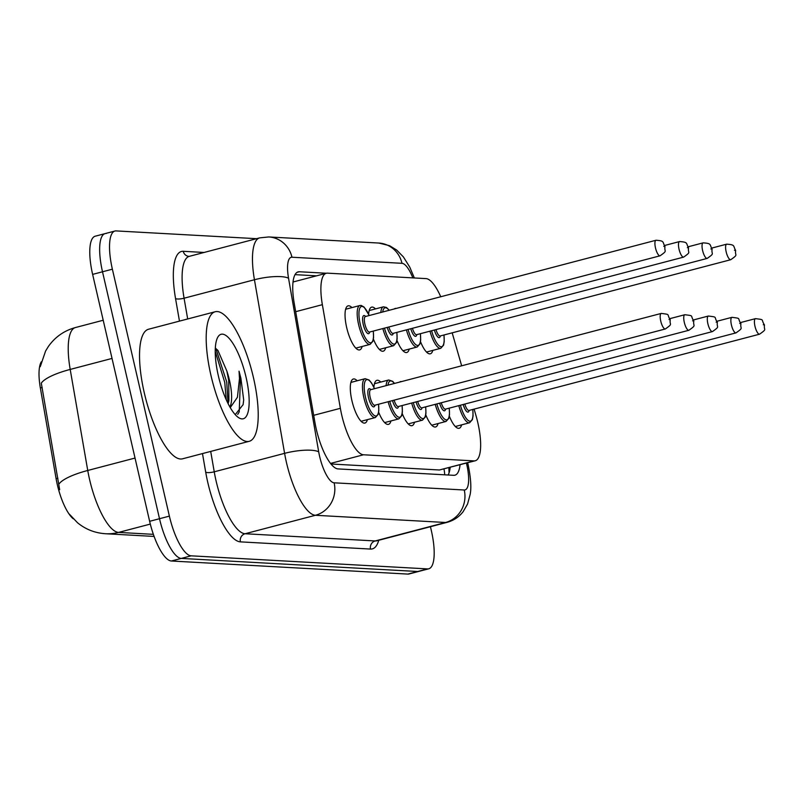 <?xml version="1.0" encoding="UTF-8"?>
<svg xmlns="http://www.w3.org/2000/svg" width="805" height="805" viewBox="0 0 805 805"><rect width="100%" height="100%" fill="white"/><g stroke="black" fill="none" stroke-linecap="round" stroke-linejoin="round"><path stroke-width="1.21" d="M394.289 308.949A22.771 6.923 -104.7 0 1 395.215 308.446A22.771 6.923 -104.7 0 1 396.271 308.426M368.65 314.161A22.771 6.923 -104.7 0 1 371.658 307.138A22.771 6.923 -104.7 0 1 375.492 308.909M362.129 346.472A22.771 6.923 -104.7 0 1 359.664 349.893A22.771 6.923 -104.7 0 1 346.653 327.464A22.771 6.923 -104.7 0 1 348.092 305.84A22.771 6.923 -104.7 0 1 351.926 307.601M399.552 382.113A22.771 6.923 -104.7 0 1 400.477 381.61A22.771 6.923 -104.7 0 1 401.534 381.59M373.912 387.336A22.771 6.923 -104.7 0 1 376.921 380.312A22.771 6.923 -104.7 0 1 380.755 382.073M367.392 419.636A22.771 6.923 -104.7 0 1 364.927 423.058A22.771 6.923 -104.7 0 1 351.916 400.628A22.771 6.923 -104.7 0 1 353.355 379.004A22.771 6.923 -104.7 0 1 357.189 380.765M440.748 296.753A40.19 12.216 75.3 0 0 426.046 278.611L327.484 273.157A40.19 12.216 75.3 0 0 326.287 273.277A40.19 12.216 75.3 0 0 322.362 304.682L340.364 408.316A40.19 12.216 75.3 0 0 341.733 415.078A40.19 12.216 75.3 0 0 363.498 454.775L474.044 460.893A40.19 12.216 75.3 0 0 475.252 460.772A40.19 12.216 75.3 0 0 476.047 415.823L474.115 409.111M41.297 361.837A36.175 10.998 75.3 0 0 40.351 387.96L56.098 478.643A36.175 10.998 75.3 0 0 57.336 484.731A36.175 10.998 75.3 0 0 73.255 518.772M330.986 463.992L439.399 469.989L475.252 460.772M461.657 365.812L452.179 332.837M385.696 347.78A22.771 6.923 -104.7 0 1 383.22 351.191A22.771 6.923 -104.7 0 1 373.399 339.056M409.252 349.078A22.771 6.923 -104.7 0 1 406.777 352.499A22.771 6.923 -104.7 0 1 396.956 340.354M432.808 350.386A22.771 6.923 -104.7 0 1 430.333 353.798A22.771 6.923 -104.7 0 1 420.512 341.662M390.958 420.945A22.771 6.923 -104.7 0 1 388.483 424.366A22.771 6.923 -104.7 0 1 378.662 412.22M414.515 422.243A22.771 6.923 -104.7 0 1 412.039 425.664A22.771 6.923 -104.7 0 1 402.218 413.518M438.071 423.551A22.771 6.923 -104.7 0 1 435.596 426.972A22.771 6.923 -104.7 0 1 425.775 414.827M461.627 424.859A22.771 6.923 -104.7 0 1 459.162 428.27A22.771 6.923 -104.7 0 1 449.331 416.135M40.25 366.688L45.593 351.02L48.37 346.492C55.102 336.983 64.118 330.664 75.418 327.544A53.583 16.291 75.3 0 0 70.196 369.425A46.891 12.015 170.1 0 0 41.297 383.14L59.661 489.671M430.444 526.712L431.339 530.616A40.19 12.216 -104.7 0 1 428.793 568.783L418.912 571.379A40.19 12.216 -104.7 0 1 417.715 571.5L181.266 558.408A40.19 12.216 -104.7 0 1 159.511 518.722L102.507 271.788A40.19 12.216 -104.7 0 1 105.053 233.621L95.181 236.217A40.19 12.216 -104.7 0 0 92.625 274.384L149.639 521.308A40.19 12.216 -104.7 0 0 171.395 561.005L407.833 574.086A40.19 12.216 -104.7 0 0 409.041 573.975L418.912 571.379A40.19 12.216 -104.7 0 1 417.715 571.5L181.266 558.408A40.19 12.216 -104.7 0 1 159.511 518.722L102.507 271.788A40.19 12.216 -104.7 0 1 105.053 233.621A40.19 12.216 -104.7 0 1 106.26 233.5M326.407 273.247L299.339 271.748A40.19 12.216 75.3 0 0 298.142 271.869A40.19 12.216 75.3 0 0 294.217 303.274L314.926 422.454A40.19 12.216 75.3 0 0 316.295 429.216A40.19 12.216 75.3 0 0 338.05 468.913L453.718 475.312A40.19 12.216 75.3 0 0 454.916 475.192A40.19 12.216 75.3 0 0 460.068 464.757M428.793 568.783A40.19 12.216 -104.7 0 1 427.586 568.904L191.147 555.822A40.19 12.216 -104.7 0 1 169.382 516.126L112.378 269.192A40.19 12.216 -104.7 0 1 114.934 231.025A40.19 12.216 -104.7 0 1 116.131 230.914L256.574 238.683M450.186 467.353A40.19 12.216 -104.7 0 1 448.154 475M295.033 274.646L316.526 275.833M253.464 377.706A66.986 20.366 -104.7 0 1 249.208 441.311A66.986 20.366 -104.7 0 1 210.94 375.351A66.986 20.366 -104.7 0 1 215.197 311.746A66.986 20.366 -104.7 0 1 253.464 377.706M249.208 441.311L182.554 458.81A66.986 20.366 -104.7 0 1 144.286 392.85A66.986 20.366 -104.7 0 1 148.543 329.235L215.197 311.746M228.157 403.758L228.902 400.628L228.701 380.503L226.879 371.105L217.914 350.406L215.327 348.082M226.879 371.105A30.288 9.207 -104.7 0 1 229.475 380.302A30.288 9.207 -104.7 0 1 229.888 406.968M218.336 375.764A43.681 13.283 -104.7 0 1 217.592 337.567A43.681 13.283 -104.7 0 1 246.068 377.293A43.681 13.283 -104.7 0 1 238.612 417.644A43.681 13.283 -104.7 0 1 218.336 375.764M235.241 414.645L243.12 404.613L243.684 399.924L240.886 378.239L239.045 371.175L239.488 378.491L237.425 397.288L230.26 407.622M226.245 399.743L224.766 382.466L215.237 351.352M237.717 414.404L239.226 411.868L240.443 378.35L239.045 371.175M228.046 403.536L226.728 381.952L215.81 348.384M243.09 404.784L243.684 399.924M313.688 415.32L340.364 408.316M56.098 478.643L57.89 478.18M40.351 387.96L42.142 387.487M443.978 468.983A40.19 38.107 93.2 0 1 444.702 474.809M330.533 463.428L363.498 454.775M295.676 311.686L322.362 304.682M439.399 469.989L474.044 460.893M112.036 358.436L70.196 369.425L87.745 470.472A53.583 16.291 75.3 0 0 89.576 479.488A53.583 16.291 75.3 0 0 118.587 532.407A46.891 44.456 93.2 0 1 105.495 533.735C94.859 533.011 85.531 529.338 77.491 522.717L69.25 514.053M58.795 484.268A46.891 12.015 170.1 0 1 87.745 470.472L135.029 458.055M150.304 524.085L118.587 532.407L153.363 534.339M407.833 574.086L427.586 568.904M171.395 561.005L191.147 555.822M149.639 521.308L169.382 516.126M92.625 274.384L112.378 269.192M412.824 277.876A26.796 8.151 75.3 0 0 401.997 263.316L291.963 257.228A26.796 8.151 75.3 0 0 288.542 278.238L318.7 451.836A26.796 8.151 75.3 0 0 319.615 456.344A26.796 8.151 75.3 0 0 334.125 482.809L464.244 490.004A26.796 8.151 75.3 0 0 466.749 464.485A26.796 8.151 75.3 0 0 466.417 463.096M467.645 462.774L468.168 464.938C470.824 477.908 471.489 487.719 470.17 494.371L467.574 504L463.137 511.688C458.981 516.991 453.658 520.543 447.167 522.324A53.583 16.291 -104.7 0 1 445.557 522.485L315.429 515.281A53.583 16.291 -104.7 0 1 286.419 462.352A53.583 16.291 -104.7 0 1 284.598 453.346L214.241 471.811A53.583 16.291 75.3 0 0 216.062 480.827A53.583 16.291 75.3 0 0 245.072 533.745L375.2 540.95A53.583 16.291 75.3 0 0 376.8 540.789L376.619 540.839M378.752 540.286A60.284 18.324 -104.7 0 1 370.531 549.07L240.403 541.866A6.702 6.349 93.2 0 1 245.072 533.745L315.429 515.281A26.796 25.398 -86.8 0 0 334.125 482.809M240.403 541.866A60.284 18.324 -104.7 0 1 207.76 482.326A60.284 18.324 -104.7 0 1 205.708 472.183L202.478 453.577M179.465 321.125L175.55 298.595A60.284 18.324 -104.7 0 1 183.238 251.301L204.098 252.458M318.7 451.836A26.796 6.863 170.1 0 0 284.598 453.346L254.44 279.748L184.073 298.212L187.686 318.961M288.542 278.238A26.796 6.863 170.1 0 0 254.44 279.748A53.583 16.291 -104.7 0 1 259.673 237.867L189.306 256.342A53.583 16.291 75.3 0 0 184.073 298.212A6.702 1.721 -9.9 0 1 175.55 298.595M210.699 451.424L214.241 471.811A6.702 1.721 -9.9 0 1 205.708 472.183M464.244 490.004A26.796 25.398 -86.8 0 1 445.557 522.485L375.2 540.95A6.702 6.349 93.2 0 0 370.531 549.07M189.306 256.342L189.044 256.372A6.702 6.349 93.2 0 1 183.238 251.301M401.997 263.316A26.796 25.398 -86.8 0 0 378.783 243.04L268.749 236.952L259.673 237.867M291.963 257.228A26.796 25.398 -86.8 0 0 268.749 236.952M297.035 272.352L299.339 271.748M361.093 421.297L375.351 417.554A20.095 6.108 -104.7 0 1 363.87 397.761A20.095 6.108 -104.7 0 1 365.148 378.682L369.113 380.03L371.528 382.939L374.506 388.694M374.426 388.704A18.757 5.705 75.3 0 0 365.852 380.171A18.757 5.705 75.3 0 0 365.53 397.459A18.757 5.705 75.3 0 0 374.597 415.662A18.757 5.705 75.3 0 0 378.511 404.261M374.949 405.197A9.378 2.848 -104.7 0 1 372.021 405.841A9.378 2.848 -104.7 0 1 368.509 397.63A9.378 2.848 -104.7 0 1 370.864 389.64M374.758 405.237L665.333 328.973A8.04 2.445 -104.7 0 1 660.744 321.054A8.04 2.445 -104.7 0 1 661.257 313.417L370.682 389.69A8.04 2.445 75.3 0 0 370.169 397.328A8.04 2.445 75.3 0 0 374.758 405.237L374.637 405.267M669.891 319.595L669.046 319.555L669.891 319.595M373.319 331.066L373.55 337.537L372.886 341.26L370.089 344.379A20.095 6.108 -104.7 0 1 358.607 324.596A20.095 6.108 -104.7 0 1 359.885 305.508L345.627 309.251M369.163 315.54A18.757 5.705 75.3 0 0 360.58 306.997A18.757 5.705 75.3 0 0 360.268 324.294A18.757 5.705 75.3 0 0 369.334 342.487A18.757 5.705 75.3 0 0 373.248 331.086M369.686 332.022A9.378 2.848 -104.7 0 1 366.758 332.676A9.378 2.848 -104.7 0 1 363.246 324.455A9.378 2.848 -104.7 0 1 365.601 316.476M365.299 316.566L365.42 316.526A8.04 2.445 75.3 0 0 364.906 324.163A8.04 2.445 75.3 0 0 369.495 332.073L369.374 332.093M655.995 240.252C664.95 240.846 662.243 241.973 664.98 246.541C664.044 252.357 668.15 250.073 660.07 255.799A8.04 2.445 -104.7 0 1 655.481 247.89A8.04 2.445 -104.7 0 1 655.995 240.252L365.42 316.526M663.783 246.38L664.628 246.431L663.783 246.38M386.088 385.645A20.095 6.108 -104.7 0 1 388.704 379.98L392.679 381.329L394.531 383.432M394.359 383.472A18.757 5.705 75.3 0 0 387.97 385.152M398.505 406.495A9.378 2.848 -104.7 0 1 392.498 400.588M394.128 400.155A8.04 2.445 75.3 0 0 398.324 406.545L398.203 406.565M684.3 322.362A8.04 2.445 -104.7 0 1 684.813 314.725C694.685 315.973 689.865 315.208 693.809 321.014C692.864 326.83 696.969 324.546 688.899 330.271A8.04 2.445 -104.7 0 1 684.3 322.362M693.447 320.903L692.602 320.853L693.447 320.903M384.649 422.595L398.908 418.852A20.095 6.108 -104.7 0 1 388.111 401.735M389.741 401.313A18.757 5.705 75.3 0 0 398.616 417.161A18.757 5.705 75.3 0 0 402.067 405.559M422.062 407.803A9.378 2.848 -104.7 0 1 416.054 401.886M417.684 401.464A8.04 2.445 75.3 0 0 421.88 407.853L421.76 407.873M707.867 323.66A8.04 2.445 -104.7 0 1 708.37 316.033C718.251 317.281 713.431 316.516 717.366 322.322C716.43 328.138 720.535 325.854 712.455 331.579A8.04 2.445 -104.7 0 1 707.867 323.66M717.014 322.201L716.158 322.161L717.014 322.201M408.205 423.903L422.474 420.16A20.095 6.108 -104.7 0 1 411.667 403.043M413.297 402.611A18.757 5.705 75.3 0 0 422.172 418.469A18.757 5.705 75.3 0 0 425.624 406.867M445.628 409.101A9.378 2.848 -104.7 0 1 439.621 403.194M441.251 402.762A8.04 2.445 75.3 0 0 445.437 409.151L445.316 409.171M731.423 324.968A8.04 2.445 -104.7 0 1 731.936 317.331C741.808 318.579 736.988 317.824 740.922 323.62C739.986 329.436 744.092 327.152 736.012 332.878A8.04 2.445 -104.7 0 1 731.423 324.968M740.57 323.509L739.715 323.459L740.57 323.509M431.772 425.201L446.03 421.458A20.095 6.108 -104.7 0 1 435.223 404.341M436.853 403.919A18.757 5.705 75.3 0 0 445.728 419.767A18.757 5.705 75.3 0 0 449.19 408.165M469.184 410.409A9.378 2.848 -104.7 0 1 463.177 404.492M464.807 404.07A8.04 2.445 75.3 0 0 468.993 410.459L468.872 410.48M754.979 326.267A8.04 2.445 -104.7 0 1 755.493 318.639C765.364 319.887 760.544 319.122 764.488 324.928C763.543 330.744 767.648 328.46 759.568 334.186A8.04 2.445 -104.7 0 1 754.979 326.267M764.126 324.818L763.281 324.767L764.126 324.818M455.328 426.509L469.587 422.766A20.095 6.108 -104.7 0 1 458.79 405.65M460.41 405.217A18.757 5.705 75.3 0 0 469.295 421.075A18.757 5.705 75.3 0 0 472.746 409.473M396.875 332.374L397.117 338.845L396.442 342.568L393.645 345.687A20.095 6.108 -104.7 0 1 382.848 328.571M384.478 328.148A18.757 5.705 75.3 0 0 393.353 343.997A18.757 5.705 75.3 0 0 396.805 332.395M679.551 241.56C688.517 242.154 685.8 243.271 688.547 247.849C687.601 253.666 691.706 251.381 683.636 257.107A8.04 2.445 -104.7 0 1 679.038 249.188A8.04 2.445 -104.7 0 1 679.551 241.56L664.678 245.465M687.339 247.688L688.184 247.739L687.339 247.688M388.865 326.991A8.04 2.445 75.3 0 0 393.061 333.381L392.941 333.401M380.825 312.481A20.095 6.108 -104.7 0 1 383.442 306.816L369.183 310.559M393.243 333.33A9.378 2.848 -104.7 0 1 387.235 327.414M389.097 310.307A18.757 5.705 75.3 0 0 382.707 311.988M420.441 333.683L420.673 340.143L419.999 343.866L417.211 346.995A20.095 6.108 -104.7 0 1 406.404 329.879M408.034 329.446A18.757 5.705 75.3 0 0 416.91 345.295A18.757 5.705 75.3 0 0 420.361 333.693M703.107 242.858C712.073 243.452 709.366 244.579 712.103 249.148C711.157 254.974 715.273 252.679 707.192 258.405A8.04 2.445 -104.7 0 1 702.604 250.496A8.04 2.445 -104.7 0 1 703.107 242.858L688.235 246.763M710.896 248.987L711.751 249.037L710.896 248.987M412.422 328.289A8.04 2.445 75.3 0 0 416.618 334.679L416.497 334.699M416.799 334.628A9.378 2.848 -104.7 0 1 410.792 328.722M443.998 334.981L444.229 341.451L443.565 345.174L440.768 348.293A20.095 6.108 -104.7 0 1 429.961 331.177M431.591 330.754A18.757 5.705 75.3 0 0 440.466 346.603A18.757 5.705 75.3 0 0 443.927 335.001M726.673 244.167C735.629 244.76 732.922 245.877 735.659 250.456C734.724 256.272 738.829 253.988 730.749 259.713A8.04 2.445 -104.7 0 1 726.16 251.794A8.04 2.445 -104.7 0 1 726.673 244.167L711.791 248.071M734.452 250.295L735.307 250.345L734.452 250.295M435.988 329.597A8.04 2.445 75.3 0 0 440.174 335.987L440.053 336.007M440.365 335.937A9.378 2.848 -104.7 0 1 434.358 330.03M448.898 467.695L449.039 472.948M293.03 282.002L326.287 273.277M154.107 536.432L105.495 533.735M75.418 327.544L103.221 320.249M114.934 231.025L105.053 233.621M447.167 522.324L376.8 540.789M414.354 277.967L409.735 267.079L403.406 256.936L396.654 250.033L389.499 245.666L378.783 243.04M661.257 313.417C671.129 314.664 666.309 313.91 670.243 319.716C669.307 325.532 673.413 323.248 665.333 328.973M365.148 378.682L350.889 382.425M375.351 417.554L378.149 414.424L378.813 410.711L378.581 404.241M660.07 255.799L369.495 332.073M370.089 344.379L355.83 348.122M369.243 315.52L364.122 307.108L361.234 305.457L359.885 305.508M684.813 314.725L669.941 318.629M388.704 379.98L374.446 383.723M688.899 330.271L398.324 406.545M398.908 418.852L401.705 415.732L402.379 412.009L402.138 405.539M708.37 316.033L693.497 319.937M712.455 331.579L421.88 407.853M422.474 420.16L425.261 417.04L425.936 413.317L425.704 406.847M731.936 317.331L717.054 321.235M736.012 332.878L445.437 409.151M446.03 421.458L448.828 418.338L449.492 414.615L449.26 408.145M755.493 318.639L740.62 322.543M759.568 334.186L468.993 410.459M469.587 422.766L472.384 419.647L473.058 415.923L472.817 409.453M683.636 257.107L393.061 333.381M393.645 345.687L379.386 349.43M389.268 310.267L386.481 307.45L383.442 306.816M707.192 258.405L416.618 334.679M417.211 346.995L402.943 350.739M730.749 259.713L440.174 335.987M440.768 348.293L426.509 352.037"/></g></svg>
